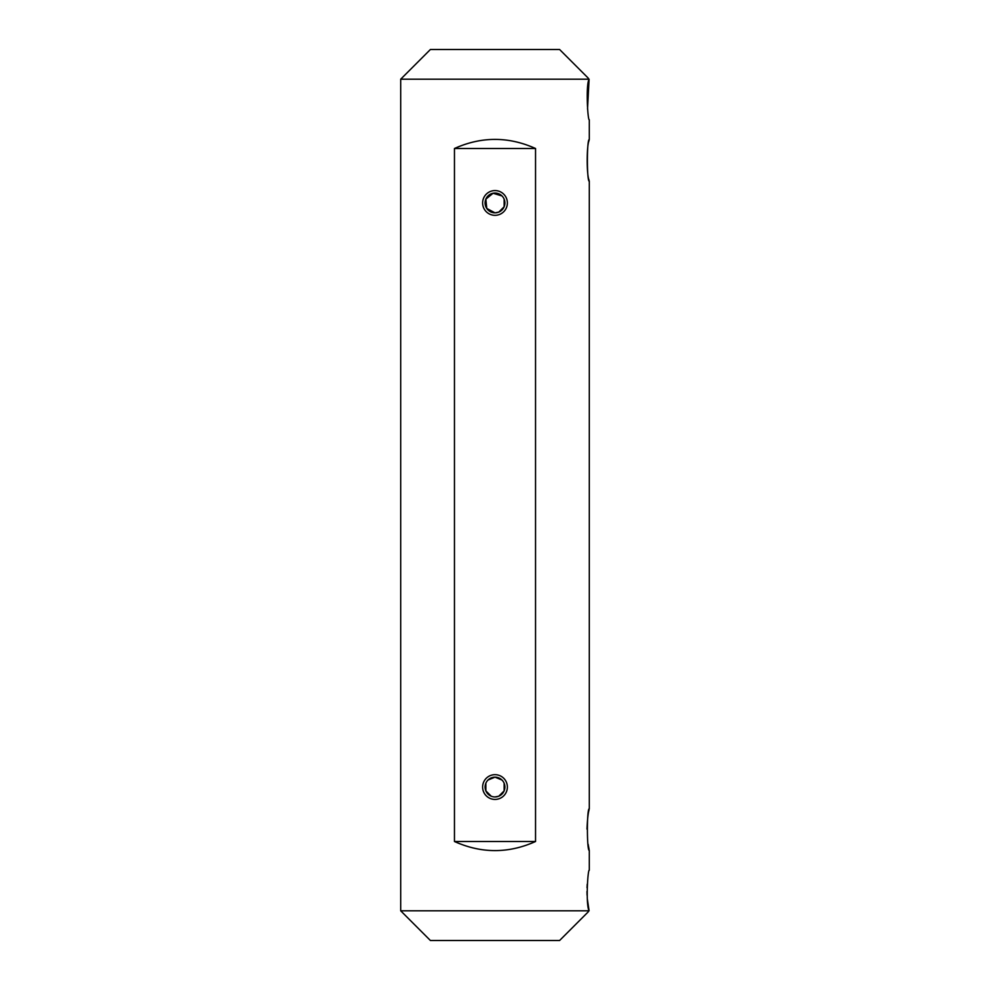 <?xml version="1.0" encoding="UTF-8"?>
<svg xmlns="http://www.w3.org/2000/svg" width="990" height="990" viewBox="0 0 990 990"><rect width="100%" height="100%" fill="white"/><g stroke="black" fill="none" stroke-linecap="round" stroke-linejoin="round"><path stroke-width="1.49" d="M589.298 870.21L589.298 850.41C586.785 851.709 586.773 807.568 589.298 808.83L589.298 181.17C586.785 182.469 586.773 138.328 589.298 139.59L589.298 119.79M587.528 109.061L589.087 79.2C588.048 77.888 588.048 77.888 589.087 79.2C585.672 84.905 587.751 121.102 589.298 119.79C587.763 121.114 585.659 84.93 589.087 79.2L400.703 79.2L400.703 910.8L589.087 910.8C585.672 905.095 587.751 868.923 589.298 870.21C587.763 868.898 585.659 905.058 589.087 910.8C588.048 912.112 588.048 912.112 589.087 910.8L587.293 898.66M589.087 140.58C586.563 145.419 586.563 175.341 589.087 180.18M589.087 809.82C588.097 813.186 587.404 819.609 586.983 829.113M588.147 844.322L589.087 849.42M587.218 884.256L587.033 887.758M586.983 891.47L587.07 895.158M454.46 841.5C481.486 853.627 508.514 853.627 535.54 841.5L535.54 148.5C508.514 136.373 481.486 136.373 454.46 148.5L454.46 841.5L535.54 841.5M588.308 911.79L559.597 940.5L430.403 940.5L400.703 910.8M400.703 79.2L430.403 49.5L559.597 49.5L588.308 78.21M495 799.425A12.375 12.375 0 0 1 484.283 780.863A12.375 12.375 0 0 1 505.717 780.863A12.375 12.375 0 0 1 495 799.425M495 215.325A12.375 12.375 0 0 1 484.283 196.763A12.375 12.375 0 0 1 505.717 196.763A12.375 12.375 0 0 1 495 215.325M535.54 148.5L454.46 148.5M485.1 787.013L485.83 783.325M502.004 780.046L495 777.15L487.996 780.046L490.99 778.004M498.7 796.232L495 796.95A9.9 9.9 0 0 0 503.576 782.1A9.9 9.9 0 0 0 486.424 782.1A9.9 9.9 0 0 0 495 796.95M498.812 796.183L504.145 790.862L504.145 783.251M485.855 783.251L485.855 790.849L491.189 796.183M504.145 199.151L504.145 206.749L498.799 212.095L495 212.85A9.9 9.9 0 0 0 503.576 198A9.9 9.9 0 0 0 486.424 198A9.9 9.9 0 0 0 495 212.85L486.771 208.457L485.855 199.151L493.07 193.248L502.004 195.946"/></g></svg>
